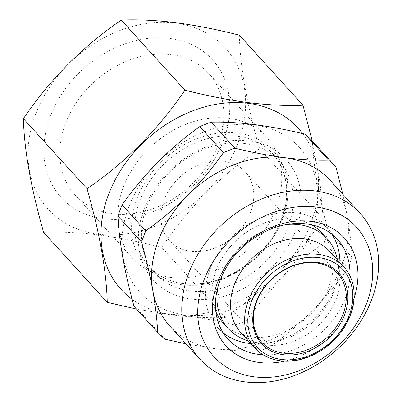 <?xml version="1.0" encoding="UTF-8"?>
<svg xmlns="http://www.w3.org/2000/svg" width="402" height="402" viewBox="0 0 402 402"><rect width="100%" height="100%" fill="white"/><g stroke="black" fill="none" stroke-linecap="round" stroke-linejoin="round"><path stroke-width="0.3" stroke-dasharray="2.01 1.51" d="M223.341 333.017A74.033 58.009 -42.3 0 1 217.854 327.896A74.033 58.009 -42.3 0 1 219.407 251.481A74.033 58.009 -42.3 0 1 296.525 212.859A74.033 58.009 -42.3 0 1 327.439 228.321A74.033 58.009 -42.3 0 1 332.012 234.271M330.193 180.332A108.344 84.887 -42.3 0 1 347.172 215.623A108.344 84.887 -42.3 0 1 312.228 311.108A108.344 84.887 -42.3 0 1 215.065 348.68L185.965 343.826M254.572 125.017A107.741 84.415 -42.3 0 1 311.334 231.658A107.741 84.415 -42.3 0 1 185.076 314.932A107.741 84.415 -42.3 0 1 128.313 208.296A107.741 84.415 -42.3 0 1 254.572 125.017M342.8 194.206L347.172 215.623C349.825 230.848 351.433 244.712 351.996 257.215L328.349 231.185C318.816 196.623 313.47 166.554 312.309 140.971M328.349 231.185A121.585 95.264 -42.3 0 1 324.228 242.441L347.876 268.466C337.183 283.591 325.298 297.807 312.228 311.108C298.977 324.308 284.968 336.178 270.189 346.72L246.537 320.69C268.104 290.098 293.998 264.013 324.228 242.441M246.537 320.69A121.585 95.264 -42.3 0 1 235.085 325.123L258.737 351.147C245.537 351.464 230.979 350.639 215.065 348.68A108.344 84.887 -42.3 0 1 169.82 326.057M165.006 339.182L141.353 313.158C154.73 312.851 169.287 313.676 185.026 315.625C201.095 317.751 217.778 320.917 235.085 325.123M103.816 218.809A102.324 80.174 -42.3 0 1 49.913 117.535A102.324 80.174 -42.3 0 1 169.82 38.446A102.324 80.174 -42.3 0 1 223.728 139.72A102.324 80.174 -42.3 0 1 103.816 218.809M112.731 213.738A90.289 70.742 -42.3 0 1 75.028 194.88A90.289 70.742 -42.3 0 1 76.923 101.696A90.289 70.742 -42.3 0 1 170.971 54.592A90.289 70.742 -42.3 0 1 208.673 73.445A90.289 70.742 -42.3 0 1 206.774 166.634A90.289 70.742 -42.3 0 1 112.731 213.738M170.584 277.405A90.289 70.742 -42.3 0 1 132.881 258.551A90.289 70.742 -42.3 0 1 134.776 165.363A90.289 70.742 -42.3 0 1 228.823 118.258A90.289 70.742 -42.3 0 1 266.521 137.112A90.289 70.742 -42.3 0 1 264.627 230.301A90.289 70.742 -42.3 0 1 170.584 277.405M190.824 251.315A51.165 40.084 -42.3 0 1 169.458 240.627A51.165 40.084 -42.3 0 1 170.533 187.819A51.165 40.084 -42.3 0 1 223.829 161.132A51.165 40.084 -42.3 0 1 245.19 171.815A51.165 40.084 -42.3 0 1 244.114 224.623A51.165 40.084 -42.3 0 1 190.824 251.315M175.453 23.06A119.781 93.847 -42.3 0 1 238.552 141.61A119.781 93.847 -42.3 0 1 98.188 234.195A119.781 93.847 -42.3 0 1 35.085 115.64A119.781 93.847 -42.3 0 1 175.453 23.06M239.316 35.17C240.13 66.456 246.863 104.334 259.516 148.8C221.08 175.076 188.458 207.929 161.659 247.366C139.68 241.773 118.505 237.612 98.138 234.884C78.259 232.456 60.079 231.592 43.602 232.296M329.771 251.471A60.189 47.16 -42.3 0 1 339.358 272.003A60.189 47.16 -42.3 0 1 265.807 344.996A60.189 47.16 -42.3 0 1 260.2 343.931A60.189 47.16 -42.3 0 1 240.672 332.429M337.449 259.918A66.812 52.345 -42.3 0 1 337.71 261.441A66.812 52.345 -42.3 0 1 256.074 342.469A66.812 52.345 -42.3 0 1 249.843 341.283A66.812 52.345 -42.3 0 1 248.351 340.876M215.839 311.635A66.812 52.345 -42.3 0 1 229.788 247.285A66.812 52.345 -42.3 0 1 294.194 219.226A66.812 52.345 -42.3 0 1 311.444 224.763M322.092 233.175A66.812 52.345 -42.3 0 1 320.69 302.133A66.812 52.345 -42.3 0 1 251.099 336.992A66.812 52.345 -42.3 0 1 223.2 323.037M244.295 143.469A83.666 65.551 -42.3 0 1 279.229 160.941A83.666 65.551 -42.3 0 1 277.47 247.295A83.666 65.551 -42.3 0 1 190.327 290.947A83.666 65.551 -42.3 0 1 155.388 273.476A83.666 65.551 -42.3 0 1 157.147 187.121A83.666 65.551 -42.3 0 1 244.295 143.469M190.9 299.018A89.686 70.27 137.7 0 0 295.998 229.698A89.686 70.27 137.7 0 0 248.748 140.936A89.686 70.27 137.7 0 0 143.655 210.256A89.686 70.27 137.7 0 0 190.9 299.018M302.776 133.625A119.781 93.847 -42.3 0 1 293.415 255.496A119.781 93.847 -42.3 0 1 171.131 314.47A119.781 93.847 -42.3 0 1 132.168 299.395M136.484 309.037L170.79 314.841C190.9 317.278 209.075 318.143 225.331 317.429C263.767 291.154 296.39 258.3 323.188 218.869L320.077 182.855L312.173 140.831M339.906 262.627A74.033 58.009 -42.3 0 1 250.813 343.584M217.899 287.174A66.812 52.345 -42.3 0 1 286.897 224.482M225.331 317.429L161.659 247.366M323.188 218.869L259.516 148.8M351.996 257.215A121.585 95.264 -42.3 0 1 347.876 268.466M141.353 313.158A121.585 95.264 -42.3 0 1 134.022 306.334M270.189 346.72A121.585 95.264 -42.3 0 1 258.737 351.147M354.137 297.967A80.053 62.722 -42.3 0 1 284.631 361.122M349.921 275.928A74.033 58.009 -42.3 0 1 263.094 354.82M343.856 266.973A60.189 47.16 -42.3 0 1 342.589 329.097A60.189 47.16 -42.3 0 1 279.898 360.499A60.189 47.16 -42.3 0 1 254.762 347.931M237.753 136.273A83.666 65.551 -42.3 0 1 272.692 153.745A83.666 65.551 -42.3 0 1 270.933 240.1A83.666 65.551 -42.3 0 1 183.784 283.747A83.666 65.551 -42.3 0 1 148.846 266.275A83.666 65.551 -42.3 0 1 150.604 179.92A83.666 65.551 -42.3 0 1 237.753 136.273M182 284.762A86.073 67.441 -42.3 0 1 136.66 199.573A86.073 67.441 -42.3 0 1 237.522 133.042A86.073 67.441 -42.3 0 1 282.867 218.236A86.073 67.441 -42.3 0 1 182 284.762M227.914 338.971L217.854 327.896M132.881 258.551L75.028 194.88M261.948 342.409L169.458 240.627M339.358 272.003L337.71 261.441M279.229 160.941L272.692 153.745C294.003 175.87 290.304 218.884 263.466 248.959C242.858 273.249 210.035 287.259 183.312 283.48C169.121 281.556 157.634 275.822 148.846 266.275L155.388 273.476M260.2 343.931L249.843 341.283M337.675 273.596L245.19 171.815M266.521 137.112L208.673 73.445M337.499 239.391L327.439 228.321"/><path stroke-width="0.6" d="M250.813 343.584A74.033 58.009 -42.3 0 1 248.768 343.358A74.033 58.009 -42.3 0 1 223.341 333.017M263.094 354.82A74.033 58.009 -42.3 0 1 258.828 354.428A74.033 58.009 -42.3 0 1 227.914 338.971A74.033 58.009 -42.3 0 1 229.467 262.556A74.033 58.009 -42.3 0 1 306.585 223.929A74.033 58.009 -42.3 0 1 337.499 239.391A74.033 58.009 -42.3 0 1 349.921 275.928M284.631 361.122A80.053 62.722 -42.3 0 1 259.401 362.503A80.053 62.722 -42.3 0 1 217.231 283.269A80.053 62.722 -42.3 0 1 311.042 221.391A80.053 62.722 -42.3 0 1 354.137 297.967M316.284 207.07A96.304 75.455 -42.3 0 1 367.016 302.389A96.304 75.455 -42.3 0 1 254.159 376.825A96.304 75.455 -42.3 0 1 203.427 281.511A96.304 75.455 -42.3 0 1 316.284 207.07M315.138 190.925A108.344 84.887 -42.3 0 1 360.378 213.552A108.344 84.887 -42.3 0 1 358.102 325.374A108.344 84.887 -42.3 0 1 245.25 381.9A108.344 84.887 -42.3 0 1 200.005 359.272A108.344 84.887 -42.3 0 1 202.281 247.451A108.344 84.887 -42.3 0 1 315.138 190.925M117.982 216.12C119.092 241.416 124.439 271.486 134.022 306.334L157.669 332.359C157.102 319.816 155.494 305.952 152.845 290.767C150.057 275.385 146.318 259.179 141.63 242.145L117.982 216.12A121.585 95.264 -42.3 0 1 122.097 204.864L145.75 230.889C160.574 220.311 174.584 208.442 187.789 195.282C200.899 181.93 212.784 167.714 223.437 152.639L199.789 126.61A121.585 95.264 -42.3 0 1 211.241 122.183L234.894 148.207C252.401 152.453 269.089 155.619 284.953 157.705A108.344 84.887 -42.3 0 1 330.193 180.332L360.378 213.552M200.005 359.272L169.82 326.057A108.344 84.887 -42.3 0 1 152.845 290.767A108.344 84.887 -42.3 0 1 187.789 195.282A108.344 84.887 -42.3 0 1 284.953 157.705C300.867 159.664 315.424 160.483 328.62 160.172L304.972 134.147C287.666 129.936 270.983 126.771 254.913 124.65C239.17 122.7 224.617 121.876 211.241 122.183M304.972 134.147A121.585 95.264 -42.3 0 1 312.309 140.971L335.956 167.001L342.8 194.206M283.309 353.097A51.165 40.084 -42.3 0 1 261.948 342.409A51.165 40.084 -42.3 0 1 263.019 289.606A51.165 40.084 -42.3 0 1 316.314 262.913A51.165 40.084 -42.3 0 1 337.675 273.596A51.165 40.084 -42.3 0 1 336.6 326.404A51.165 40.084 -42.3 0 1 283.309 353.097M283.425 354.71A52.366 41.029 -42.3 0 1 255.838 302.882A52.366 41.029 -42.3 0 1 317.203 262.406A52.366 41.029 -42.3 0 1 344.79 314.233A52.366 41.029 -42.3 0 1 283.425 354.71M184.92 90.169L121.253 20.1C137.73 19.396 155.911 20.261 175.79 22.688C196.161 25.416 217.331 29.577 239.316 35.17L302.982 105.234C286.732 105.947 268.551 105.083 248.446 102.646C228.341 99.972 207.166 95.812 184.92 90.169C158.282 129.434 125.665 162.292 87.063 188.729C99.686 233.009 106.419 270.888 107.269 302.364L136.484 309.037M304.636 238.899A60.189 47.16 -42.3 0 1 329.771 251.471L343.856 266.973A60.189 47.16 -42.3 0 0 318.721 254.401A60.189 47.16 -42.3 0 0 256.024 285.802A60.189 47.16 -42.3 0 0 254.762 347.931L240.672 332.429A60.189 47.16 -42.3 0 1 241.939 270.3A60.189 47.16 -42.3 0 1 304.636 238.899M286.897 224.482A66.812 52.345 -42.3 0 1 299.168 224.698A66.812 52.345 -42.3 0 1 327.067 238.652A66.812 52.345 -42.3 0 1 337.449 259.918M311.444 224.763A66.812 52.345 -42.3 0 1 322.092 233.175L327.067 238.652M132.168 299.395A119.781 93.847 -42.3 0 1 118.64 173.649A119.781 93.847 -42.3 0 1 248.396 103.339A119.781 93.847 -42.3 0 1 302.776 133.625M312.173 140.831L302.982 105.234M248.351 340.876A66.812 52.345 -42.3 0 1 228.17 328.514L223.2 323.037A66.812 52.345 -42.3 0 1 215.839 311.635M332.012 234.271A74.033 58.009 -42.3 0 1 339.906 262.627M228.17 328.514A66.812 52.345 -42.3 0 1 217.899 287.174M87.063 188.729L23.396 118.665C50.029 79.395 82.651 46.542 121.253 20.1M107.269 302.364L43.602 232.296C30.979 188.015 24.246 150.137 23.396 118.665M328.62 160.172A121.585 95.264 -42.3 0 1 335.956 167.001M223.437 152.639A121.585 95.264 -42.3 0 1 234.894 148.207M141.63 242.145A121.585 95.264 -42.3 0 1 145.75 230.889M185.965 343.826L165.006 339.182A121.585 95.264 -42.3 0 1 157.669 332.359M199.789 126.61C169.805 147.941 143.906 174.021 122.097 204.864M318.952 257.632A57.782 45.275 -42.3 0 1 349.393 314.821A57.782 45.275 -42.3 0 1 281.676 359.483A57.782 45.275 -42.3 0 1 251.235 302.294A57.782 45.275 -42.3 0 1 318.952 257.632M254.762 347.931C261.365 355.077 269.903 359.353 280.365 360.765C303.425 364.142 331.69 349.006 345.032 326.193C357.634 305.857 357.162 281.129 343.856 266.973"/></g></svg>

